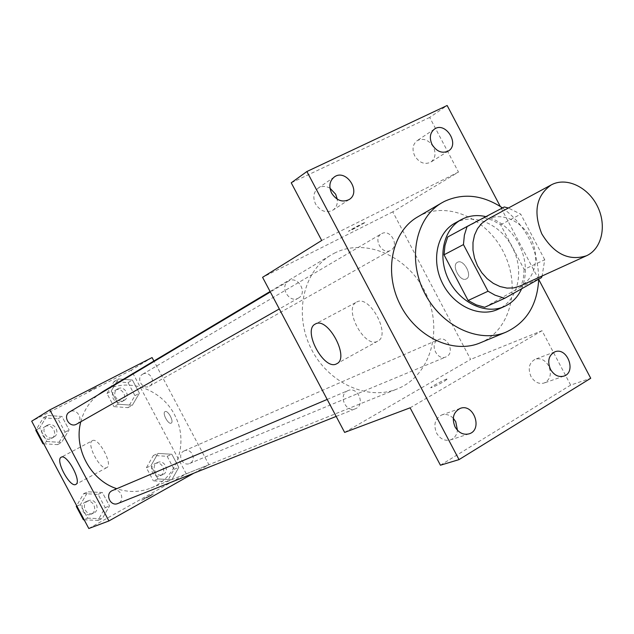 <?xml version="1.0" encoding="UTF-8"?>
<svg xmlns="http://www.w3.org/2000/svg" width="634" height="634" viewBox="0 0 634 634"><rect width="100%" height="100%" fill="white"/><g stroke="black" fill="none" stroke-linecap="round" stroke-linejoin="round"><path stroke-width="0.48" stroke-dasharray="3.17 2.38" d="M487.277 219.396C501.724 211.661 522.416 221.171 531.165 239.232C540.144 257.174 535.041 279.325 520.07 286.013M504.299 206.977L484.424 217.747L492.729 220.347L500.638 224.761L524.144 269.41L544.733 259.742L542.118 275.972M544.733 259.742L520.752 214.173L508.373 208.023M500.638 224.761L520.752 214.173M484.424 217.747L447.667 237.021M524.144 269.41L523.367 278.532L520.879 286.972L541.476 277.621M484.701 307.284L520.879 286.972M521.647 288.771C527.48 274.395 526.505 259.354 518.731 243.654C510.822 229.365 499.885 220.355 485.913 216.614M454.863 223.168L455.6 222.772C474.018 212.667 500.678 224.349 512.098 246.959C524.992 270.353 518.224 300.984 497.706 309.447M502.516 207.912C526.133 225.736 538.203 249.487 538.71 279.174M417.719 216.883L420.08 215.592C448.642 200.827 488.418 219.562 504.474 254.099C521.013 288.399 510.077 330.639 480.263 342.836M538.71 279.435L500.274 206.422M344.634 432.412L470.61 359.415L392.771 211.843L458.477 172.068L429.701 117.425L447.144 105.498M440.432 465.221L570.655 385.1L590.729 378.276M570.655 385.1L542.007 330.686L470.61 359.415M457.526 262.262L457.486 262.286C450.98 265.234 460.316 282.606 466.41 278.881C472.901 275.988 463.613 258.609 457.526 262.262L457.479 262.286C450.972 265.242 460.316 282.606 466.402 278.889C472.893 275.996 463.613 258.617 457.518 262.262M433.323 146.858C428.711 139.805 423.298 137.752 417.101 140.685C412.655 144.354 411.862 149.418 414.723 155.877C419.28 162.851 424.629 164.943 430.779 162.153C435.368 158.508 436.216 153.412 433.323 146.858M329.989 188.203C325.741 185.873 321.81 185.849 318.181 188.124C313.489 192.062 312.61 197.34 315.55 203.966C320.384 211.257 326.138 213.341 332.802 210.195C336.282 207.706 337.771 204.045 337.272 199.203M458.477 172.068L321.692 240.476M429.701 117.425L291.236 182.822M453.262 418.242C449.704 414.794 445.853 413.701 441.708 414.969C434.94 418.591 433.236 424.661 436.604 433.157C440.154 438.99 444.751 441.248 450.378 439.925C454.435 438.395 456.797 435.186 457.455 430.296M548.64 365.786C545.097 359.969 540.628 357.79 535.247 359.248C529.136 362.68 527.702 368.409 530.943 376.43C534.438 382.167 538.837 384.363 544.154 383.031C550.407 379.647 551.905 373.901 548.64 365.786M410.103 407.82L542.007 330.686M334.316 253.22C365.866 237.005 409.136 256.778 426.008 293.685C443.443 330.346 430.51 375.732 397.455 388.84C367.807 401.148 328.008 383.055 311.001 348.375C293.653 313.862 303.298 271.225 331.019 255.042L334.316 253.22M392.771 211.843L262.579 277.32M347.21 390.988L347.955 390.623C357.885 385.916 365.81 405.086 355.436 408.74C346.093 413.019 338.017 395.584 347.21 390.988M381.779 233.613C390.465 228.676 399.737 245.738 390.813 250.232C382.278 255.589 372.515 238.495 381.43 233.803L381.779 233.613M437.856 339.879L438.451 339.578C447.62 335.085 455.521 353.423 445.924 356.942C437.222 361.095 429.226 344.175 437.856 339.879M298.154 298.218L298.408 298.075C308.203 293.035 297.774 275.077 288.549 281.116C279.174 286.132 288.953 303.543 298.154 298.218M444.41 381.256L447.905 378.68C446.399 378.474 428.687 387.921 430.938 387.739C433.402 387.065 437.896 384.909 444.41 381.256M352.369 229.619L365.398 222.36C367.094 220.909 349.16 230.364 348.359 231.339L365.398 222.368C367.094 220.917 349.16 230.372 348.367 231.347L352.369 229.627M444.402 381.248L447.897 378.672C446.391 378.466 428.679 387.913 430.93 387.731C433.394 387.057 437.888 384.901 444.402 381.248M356.68 302.061C369.44 294.025 391.558 335.204 377.69 341.171C364.796 349.049 342.875 308.298 356.665 302.077L315.344 324.022M102.914 391.519L105.506 390.076C130.295 377.127 163.612 390.378 175.8 417.259C188.433 443.943 176.894 477.774 150.852 488.069C139.829 492.372 128.448 492.578 116.719 488.687M80.803 421.769C83.688 410.832 89.323 401.956 97.707 395.133M76.746 424.075C84.385 420.112 76.809 407.242 69.597 411.934M183.757 451.099L184.232 450.861C191.555 447.303 197.229 460.664 189.59 463.494C182.64 466.767 176.87 454.491 183.757 451.099M142.888 374.092C149.798 370.153 156.574 382.516 149.481 386.13C142.674 390.354 135.525 378.015 142.61 374.242L142.888 374.092M112.519 490.462C120.294 486.809 125.912 500.638 117.821 503.515M193.853 473.186L208.919 464.714L153.903 361.015M88.8 528.502L186.261 473.828L208.919 464.714M186.261 473.828L131.238 370.177L152.073 357.568M165.054 411.617L165.038 411.624C161.884 412.948 168.327 424.962 171.188 423.1C174.334 421.808 167.915 409.786 165.054 411.617L165.03 411.624C161.884 412.948 168.319 424.962 171.18 423.108C174.326 421.808 167.907 409.794 165.046 411.617L165.038 411.624M87.619 518.136L102.193 518.747L109.516 505.94L102.375 492.515L87.857 491.802L80.423 504.609L87.619 518.136L102.193 518.747L109.516 505.94L102.375 492.515L87.857 491.802L80.423 504.609L87.619 518.136L84.037 519.547M118.249 404.215L132.355 405.253L139.393 393.167L132.427 380.051L118.376 378.918L111.235 390.996L118.249 404.215L132.355 405.253L139.393 393.167L132.427 380.051L118.376 378.918L111.235 390.996L118.249 404.215L113.93 406.64L127.949 407.662L134.955 395.664L128.036 382.635L114.065 381.525L106.964 393.524L113.93 406.64M131.238 370.177L31.7 421.198M157.953 478.955L171.893 479.7L178.772 467.353L171.822 454.261L157.929 453.413L150.947 465.76L157.953 478.955L171.893 479.7L178.772 467.353L171.822 454.261L157.929 453.413L150.947 465.76L157.953 478.955L153.349 480.849L167.21 481.586L174.065 469.319L167.154 456.314L153.349 455.481L146.391 467.749L153.349 480.849M46.853 441.51L61.593 442.429L69.082 429.9L61.934 416.451L47.241 415.436L39.641 427.958L46.853 441.51L61.593 442.429L69.082 429.9L61.934 416.451L47.241 415.436L39.641 427.958L46.853 441.51L43.516 443.404M149.933 496.184L153.436 493.941C153.016 493.696 140.78 500.305 141.739 500.258L153.428 493.934C153.008 493.688 140.78 500.297 141.739 500.25L149.925 496.176M88.609 391.392L96.622 387.009L88.609 391.392M88.617 391.4L96.622 387.017L88.617 391.4M92.405 440.678C98.325 436.675 113.478 464.952 106.813 467.567C100.838 471.498 85.78 443.42 92.398 440.678L61.221 457.225M43.714 443.776L57.591 444.632L65.04 432.182L57.94 418.836L43.342 417.838L36.186 429.622M47.296 425.271C54.326 421.269 61.023 433.387 53.835 437.095C46.916 441.415 39.799 429.345 46.964 425.454L47.296 425.271M57.591 444.632L61.593 442.429M65.04 432.182L69.082 429.9M57.94 418.836L61.934 416.451M43.342 417.838L47.241 415.436M36.352 429.939L39.641 427.958M45.077 426.595C52.083 422.609 58.756 434.678 51.584 438.371C44.697 442.675 37.604 430.652 44.752 426.777L45.077 426.595M84.179 519.825L97.898 520.395L105.181 507.668L98.096 494.346L83.664 493.64L76.659 505.694M87.611 501.066L88.174 500.789C95.694 497.254 101.083 510.529 93.253 513.31C86.176 516.512 80.653 504.498 87.611 501.066M97.898 520.395L102.193 518.747M105.181 507.668L109.516 505.94M98.096 494.346L102.375 492.515M83.664 493.64L87.857 491.802M76.88 506.106L80.423 504.609M85.233 502.073L85.788 501.803C93.285 498.276 98.65 511.495 90.844 514.269C83.799 517.463 78.291 505.496 85.233 502.073M117.916 388.777C124.621 384.949 131.135 396.829 124.256 400.331C117.655 404.429 110.792 392.573 117.647 388.919L117.916 388.777M127.949 407.662L132.355 405.253M134.955 395.664L139.393 393.167M128.036 382.635L132.427 380.051M114.065 381.525L118.376 378.918M106.964 393.524L111.235 390.996M115.467 390.211C122.148 386.407 128.631 398.231 121.783 401.726C115.206 405.808 108.359 394.007 115.198 390.362L115.467 390.211M157.192 462.725L157.652 462.495C164.753 459.048 170.197 471.886 162.787 474.628C156.051 477.798 150.512 466.014 157.192 462.725M167.21 481.586L171.893 479.7M174.065 469.319L178.772 467.353M167.154 456.314L171.822 454.261M153.349 455.481L157.929 453.413M146.391 467.749L150.947 465.76M154.585 463.866L155.045 463.636C162.13 460.205 167.542 472.988 160.156 475.722C153.444 478.884 147.928 467.147 154.585 463.866M554.79 351.878L535.247 359.248M563.888 376.105L544.154 383.031M434.441 129.106L417.101 140.685M448.373 150.995L430.779 162.153M334.261 177.013L318.181 188.124M349.152 199.544L332.802 210.195M460.181 408.407L441.708 414.969M469.049 433.854L450.378 439.925M377.69 341.171L336.9 363.647M150.852 488.069L397.455 388.84M270.084 291.497L331.019 255.042M288.549 281.116L270.346 291.989M298.408 298.075L279.309 308.932M189.59 463.494L445.924 356.942M184.232 450.861L438.451 339.578M149.481 386.13L390.813 250.232M142.61 374.242L381.43 233.803M336.178 416.419L355.436 408.74M327.184 399.428L347.955 390.623M106.813 467.567L75.795 484.408M51.584 438.371L53.835 437.095M44.752 426.777L46.964 425.454M90.844 514.269L93.253 513.31M85.788 501.803L88.174 500.789M121.783 401.726L124.256 400.331M115.198 390.362L117.647 388.919M160.156 475.722L162.787 474.628M155.045 463.636L157.652 462.495"/><path stroke-width="0.95" d="M551.477 184.787C566.471 176.767 588.138 187.093 597.458 206.319C607.023 225.435 601.975 248.853 586.442 255.787C568.817 261.279 553.926 253.949 541.761 233.795C533.059 211.922 536.213 195.621 551.247 184.906L551.477 184.787M586.442 255.787L520.07 286.013L513.762 287.907L506.986 288.098L500.067 286.568L493.339 283.382L487.134 278.675L481.761 272.691L477.473 265.717L474.501 258.086L472.988 250.184L472.996 242.402L474.517 235.111L477.481 228.676L481.729 223.39L487.277 219.396M504.862 298.21L484.701 307.284L476.237 304.851L468.114 300.492L444.03 254.805L463.446 244.589L488.021 291.236L495.067 295.175L503.634 297.972L504.862 298.21L541.476 277.621L542.118 275.972M463.446 244.589L464.373 235.135L467.084 226.481L504.299 206.977L508.373 208.023M444.03 254.805L444.965 245.524L447.667 237.021L467.084 226.481M485.913 216.614C476.99 214.585 468.756 215.6 461.211 219.657C443.269 229.334 437.286 257.206 448.745 279.982C459.959 302.87 485.779 314.955 504.339 306.515C512.098 302.965 517.867 297.053 521.647 288.771M504.339 306.515L497.706 309.447C479.225 317.848 453.54 305.865 442.397 283.129C431.017 260.511 437 232.805 454.863 223.168L461.211 219.657M468.114 300.492L488.021 291.236M538.71 279.174C537.363 304.811 526.513 322.444 506.162 332.073C478.638 343.882 440.741 325.955 424.178 292.179C407.282 258.569 415.904 217.541 441.953 202.753L444.355 201.438C463.296 192.744 482.688 194.9 502.516 207.912M506.162 332.073L480.263 342.836C453.175 354.446 416.062 337.09 399.943 304.217C383.499 271.503 392.097 231.442 417.719 216.883L441.953 202.753M455.061 426.928C451.622 418.258 453.326 412.084 460.181 408.407C473.725 402.931 483.148 429.9 469.049 433.854C463.343 435.186 458.683 432.879 455.061 426.928M331.622 193.14C328.626 186.388 329.506 181.015 334.261 177.013C346.005 168.161 361.784 192.062 349.152 199.544C342.4 202.721 336.551 200.582 331.622 193.14M432.079 144.552C429.163 137.966 429.947 132.815 434.441 129.106C445.393 121.086 460.118 144.251 448.373 150.995C442.152 153.808 436.715 151.661 432.079 144.552M550.486 369.353C547.19 361.182 548.624 355.357 554.79 351.878C567.184 346.56 576.821 372.19 563.888 376.105C558.514 377.452 554.045 375.201 550.486 369.353M500.274 206.422L447.144 105.498L306.896 171.521L459.032 459.61L590.729 378.276L538.71 279.435M337.272 199.203L335.655 194.218L329.989 188.203M306.896 171.521L291.236 182.822L321.692 240.476L262.579 277.32L344.634 432.412L410.103 407.82L440.432 465.221L459.032 459.61M315.36 324.014C327.667 316.192 350.15 358.051 336.709 363.75C324.267 371.389 301.998 329.997 315.344 324.022L315.36 324.014M457.455 430.296L455.727 421.658L453.262 418.242M116.719 488.687C90.559 480.279 73.441 448.412 80.803 421.769M97.707 395.133L102.914 391.519L270.084 291.497M270.346 291.989L69.597 411.934C62.298 415.872 69.375 428.33 76.548 424.178L279.309 308.932M336.178 416.419L117.821 503.515C110.514 506.82 104.745 494.298 111.941 490.748L327.184 399.428M153.903 361.015L152.073 357.568L49.832 409.897L108.905 520.958L193.853 473.186M49.832 409.897L31.7 421.198L88.8 528.502L108.905 520.958M61.221 457.217C66.871 453.35 82.19 481.943 75.795 484.408C70.097 488.188 54.873 459.809 61.221 457.225L61.221 457.217M36.186 429.622L35.781 430.28L42.938 443.729L43.714 443.776M35.781 430.28L36.352 429.939M42.938 443.729L43.516 443.404M76.659 505.694L76.27 506.368L83.411 519.793L84.179 519.825M76.27 506.368L76.88 506.106M83.411 519.793L84.037 519.547M551.247 184.906L487.055 219.515"/></g></svg>
